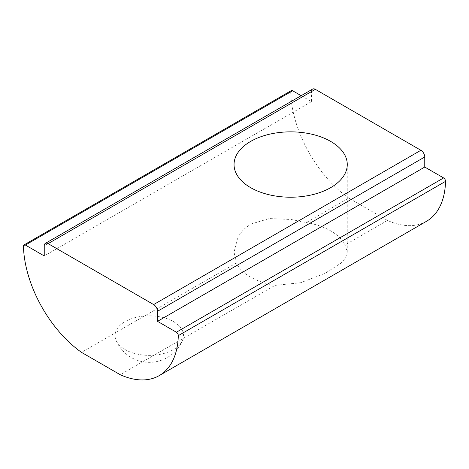 <?xml version="1.0" encoding="UTF-8"?>
<svg xmlns="http://www.w3.org/2000/svg" width="469" height="469" viewBox="0 0 469 469"><rect width="100%" height="100%" fill="white"/><g stroke="black" fill="none" stroke-linecap="round" stroke-linejoin="round"><path stroke-width="0.35" stroke-dasharray="2.35 1.76" d="M426.462 221.321A92.305 53.29 60 0 1 387.488 220.436L348.754 198.076L306.327 222.57L291.114 219.486L269.294 218.566L250.634 224.129L243.581 229.529L238.234 236.493L234.049 252.099L236.265 263.021A56.608 32.683 0 0 0 274.992 285.381L154.137 355.162A34.231 19.762 0 0 0 182.552 340.271A34.231 19.762 0 0 0 183.18 338.389A34.231 19.762 0 0 0 173.501 321.617A34.231 19.762 0 0 0 144.452 316.03L115.403 332.802A34.231 19.762 0 0 0 116.031 340.271A34.231 19.762 0 0 0 154.137 355.162L120.246 374.725M236.265 263.021L144.452 316.03A34.231 19.762 0 0 0 115.403 332.802L81.512 352.366M312.612 89.075A5.476 3.16 -120 0 0 311.475 91.584L44.238 245.873M348.754 198.076A92.305 53.29 60 0 1 290.692 91.947L23.45 246.237M291.255 90.623A2.738 1.583 -120 0 0 290.692 91.947M301.157 95.688L311.475 101.644L311.475 91.584M274.992 285.381L300.647 282.719L324.724 273.55L341.303 262.91L345.788 257.51L347.265 252.099L345.055 244.935A56.608 32.683 0 0 0 330.686 230.865A56.608 32.683 0 0 0 306.327 222.57M311.475 101.644L44.238 255.933M387.488 220.436L345.055 244.935M116.031 340.271A36.095 36.095 0 0 0 182.552 340.271M347.265 252.099L347.265 164.531M234.049 252.099L234.049 164.531"/><path stroke-width="0.7" d="M153.65 304.569A5.476 3.16 60 0 1 157.525 311.275L424.762 156.986A5.476 3.16 -120 0 0 420.892 150.279L153.65 304.569L48.108 243.634L315.35 89.345A5.476 3.16 -120 0 0 312.612 89.075L45.37 243.364A5.476 3.16 60 0 0 44.238 245.873L44.238 255.933L25.385 245.047A2.738 1.583 60 0 0 24.019 244.912A2.738 1.583 60 0 0 23.45 246.237A92.305 53.29 -120 0 0 81.512 352.366L120.246 374.725A92.305 53.29 -120 0 0 159.226 375.61A92.305 53.29 -120 0 0 178.308 335.646L445.55 181.356A2.738 1.583 -120 0 0 443.615 177.933L176.373 332.222A2.738 1.583 60 0 1 178.308 335.646M45.37 243.364A5.476 3.16 60 0 1 48.108 243.634M176.373 332.222L157.525 321.341L157.525 311.275M315.35 89.345L420.892 150.279M330.686 141.421A56.608 32.683 180 0 1 347.265 164.531A56.608 32.683 180 0 1 290.657 197.215A56.608 32.683 180 0 1 234.049 164.531A56.608 32.683 180 0 1 268.995 134.339A56.608 32.683 180 0 1 330.686 141.421M424.762 156.986L424.762 167.052L443.615 177.933M424.762 167.052L157.525 321.341M445.55 181.356A92.305 53.29 60 0 1 426.462 221.321L159.226 375.61M25.385 245.047L292.627 90.757A2.738 1.583 -120 0 0 291.255 90.623L24.019 244.912M292.627 90.757L301.157 95.688"/></g></svg>
